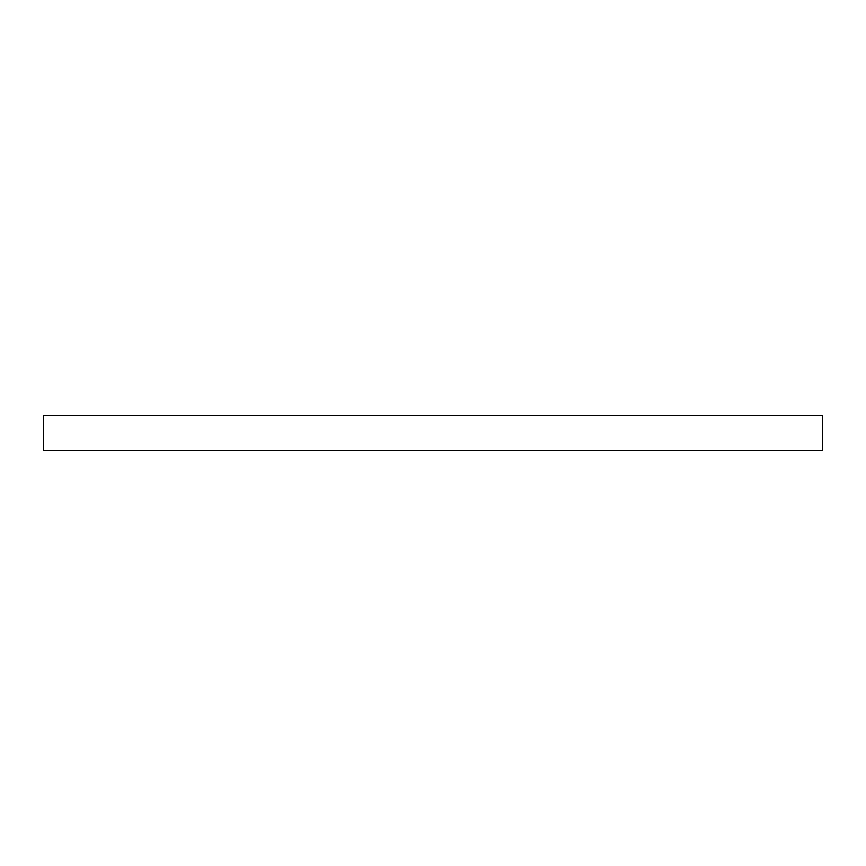 <?xml version="1.0" encoding="UTF-8"?>
<svg xmlns="http://www.w3.org/2000/svg" width="866" height="866" viewBox="0 0 866 866"><rect width="100%" height="100%" fill="white"/><g stroke="black" fill="none" stroke-linecap="round" stroke-linejoin="round"><path stroke-width="1.3" d="M43.3 415.464L43.3 450.536L822.7 450.536L822.7 415.464L43.3 415.464"/></g></svg>
